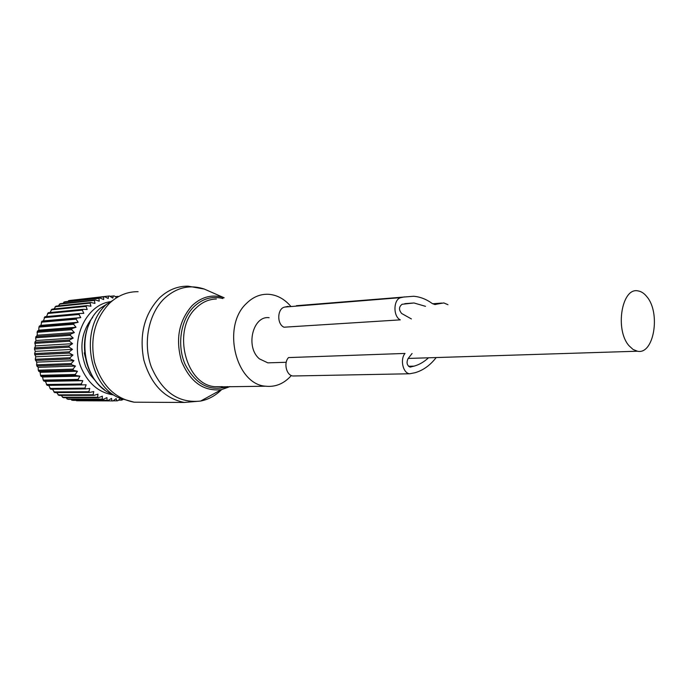 <?xml version="1.0" encoding="UTF-8"?>
<svg xmlns="http://www.w3.org/2000/svg" width="689" height="689" viewBox="0 0 689 689"><rect width="100%" height="100%" fill="white"/><g stroke="black" fill="none" stroke-linecap="round" stroke-linejoin="round"><path stroke-width="1.03" d="M269.141 317.707C252.794 315.381 245.138 347.23 259.46 358.883L267.866 362.853L271.475 362.733M629.083 345.8L633.105 349.495L637.437 351.218C653.835 355.042 660.923 313.116 646.945 296.804C644.189 293.299 641.158 291.326 637.859 290.879C621.736 287.279 614.691 329.971 629.083 345.8M290.655 306.183C284.247 298.811 276.814 294.84 268.34 294.272C260.175 293.962 252.837 297.071 246.309 303.582C221.634 326.353 235.672 384.514 265.73 386.21C275.342 387.218 283.756 383.79 290.973 375.936L291.335 375.522M116.165 297.312L114.305 295.934L109.904 296.261M75.445 366.057L38.196 367.349L38.248 370.217L40.151 372.327L77.444 371.25L73.43 370.269L72.982 369.132L75.445 366.057L71.527 364.731L71.2 363.542L73.938 360.631L70.157 358.978L69.942 357.755L72.948 355.042L69.348 353.087L69.245 351.846L72.491 349.366L69.089 347.135L69.107 345.887L72.578 343.682L69.4 341.201L69.537 339.97L73.198 338.058L70.269 335.362L70.528 334.156L74.343 332.572L71.69 329.695L72.061 328.541L76.005 327.284L73.637 324.278L74.111 323.175L78.15 322.28L76.083 319.171L76.66 318.154L80.759 317.612L78.994 314.451L79.657 313.512L83.782 313.34L82.335 310.162L83.085 309.327L87.193 309.525L86.047 306.372L86.874 305.649L90.939 306.2L90.095 303.117L90.974 302.505L94.961 303.41L94.419 300.438L95.349 299.948L99.225 301.179L98.958 298.354L99.922 298.001L103.66 299.543L103.651 296.899L104.65 296.675L108.207 298.509L108.457 296.072L109.465 295.986L112.832 298.087L113.297 295.891M113.461 394.935C99.543 392.825 89.045 384.324 81.948 369.416C68.736 341.589 85.651 303.909 111.368 301.601M38.196 367.349L36.827 365.988L36.724 362.147L35.277 359.288L35.759 356.79L34.596 353.603L35.32 351.356L34.45 349.082L35.406 345.904L34.898 342.192L36.017 340.512L35.621 337.756L37.154 335.242L37.387 331.194L38.791 330.177L38.946 327.094L39.411 326.043L40.901 325.372L41.917 321.203L43.467 320.893L44.871 316.742L79.657 313.512M46.508 316.587L48.239 312.711L83.085 309.327M50.039 312.53L51.968 309.163L86.874 305.649M53.966 308.956L56.007 306.131L90.974 302.505M58.272 305.899L60.305 303.66L95.349 299.948M62.897 303.384L64.809 301.773L99.922 298.001M67.815 301.455L69.46 300.49L104.65 296.675M72.991 300.103L108.457 296.072M118.103 296.348L115.278 296.649M103.651 296.899L68.478 300.705M98.958 298.354L63.853 302.118M94.419 300.438L59.392 304.133M90.095 303.117L55.137 306.717M86.047 306.372L51.158 309.861M82.335 310.162L47.498 313.512M78.994 314.451L44.217 317.638M80.759 317.612L43.467 320.893M76.66 318.154L41.917 321.203M76.083 319.171L41.349 322.185M78.15 322.28L40.901 325.372M74.111 323.175L39.411 326.043M73.637 324.278L38.946 327.094M76.005 327.284L38.791 330.177M72.061 328.541L37.387 331.194M71.69 329.695L37.025 332.313M74.343 332.572L37.154 335.242M70.528 334.156L35.871 336.602M70.269 335.362L35.621 337.756M73.198 338.058L36.017 340.512M69.537 339.97L34.898 342.192M69.4 341.201L34.76 343.372M72.578 343.682L35.406 345.904M69.107 345.887L34.467 347.876M69.089 347.135L34.45 349.082M72.491 349.366L35.32 351.356M69.245 351.846L34.596 353.603M69.348 353.087L34.691 354.801M72.948 355.042L35.759 356.79M69.942 357.755L35.277 359.288M70.157 358.978L35.492 360.459M73.938 360.631L36.724 362.147M71.2 363.542L36.5 364.851M71.527 364.731L36.827 365.988M72.982 369.132L38.248 370.217M73.43 370.269L38.679 371.311M81.285 384.006L82.835 380.681L78.701 380.423L78.064 379.432L79.924 376.142L75.833 375.522L75.29 374.446L40.505 375.333L41.039 376.358L42.58 377.012L43.235 380.113L43.855 381.069L45.431 381.361L47.102 385.375L82.008 384.901L81.285 384.006L46.387 384.514M120.42 398.492L117.802 400.74L116.794 400.834L116.183 398.595L112.962 400.938L111.937 400.895L111.532 398.406L108.104 400.49L107.088 400.318L106.916 397.596L103.29 399.405L102.291 399.095L102.368 396.184L98.587 397.682L97.623 397.243L97.967 394.168L94.049 395.34L93.127 394.78L93.756 391.585L89.734 392.411L88.864 391.722L89.794 388.45L85.703 388.915L84.902 388.122L86.142 384.798L82.008 384.901M121.031 398.759L121.583 400.137L118.517 400.128M122.952 399.542L121.583 400.137M77.444 371.25L75.29 374.446M95.917 381.336L90.242 374.876L85.867 367.082C78.899 348.41 81.181 331.814 92.722 317.302M76.048 400.378L112.962 400.938M70.838 399.327L72.741 400.361L108.104 400.49M65.843 397.665L68.004 399.319L103.29 399.405M61.08 395.408L63.379 397.665L98.587 397.682M56.61 392.584L58.918 395.408L94.049 395.34M52.459 389.216L54.681 392.592L89.734 392.411M48.686 385.358L50.728 389.233L85.703 388.915M40.151 372.327L40.505 375.333M79.924 376.142L42.58 377.012M75.833 375.522L41.039 376.358M78.064 379.432L43.235 380.113M78.701 380.423L43.855 381.069M82.835 380.681L45.431 381.361M84.902 388.122L49.935 388.467M88.864 391.722L53.828 391.938M93.127 394.78L58.014 394.866M97.623 397.243L62.432 397.243M102.291 399.095L67.031 399.017M107.088 400.318L71.742 400.197M111.937 400.895L76.513 400.757M116.794 400.834L113.117 400.817M84.773 340.392L84.446 345.068M84.687 352.527L84.265 352.889L85.333 357.238M296.408 305.709L413.624 296.261C420.178 296.821 426.388 299.241 432.253 303.513L434.733 304.495L443.785 302.936L447.971 304.693M425.501 306.329L413.968 302.971L402.083 304.271C398.793 306.846 398.673 309.938 401.73 313.538L411.411 318.947M412.074 353.483L408.077 358.599C406.26 362.578 406.915 365.403 410.033 367.065L414.089 366.135C419.317 364.67 424.114 361.889 428.48 357.798M294.677 375.953L293.023 375.987C286.452 375.583 283.351 363.017 288.51 357.582L405.02 353.431C399.827 359.417 403.022 373.317 409.662 373.774L415.019 372.732C423.132 370.372 430.186 365.308 436.189 357.557M288.105 306.39L284.927 307.044C277.288 308.069 276.522 324.019 283.98 327.206L400.283 319.86C392.73 316.285 393.419 298.656 401.144 297.588L404.357 296.89M216.363 299C208.862 299.181 202.127 302.17 196.141 307.974C171.759 329.747 185.479 385.091 215.166 386.718L222.426 386.65M222.917 298.552C212.29 295.805 202.609 298.544 193.867 306.76C180.699 319.644 176.703 345.025 185.022 364.18C195.53 384.419 209.68 391.886 227.491 386.598M112.858 300.378L100.12 308.327C75.023 329.54 82.292 382.378 111.687 394.022M221.617 389.612C215.502 395.667 208.509 399.482 200.654 401.05C178.718 403.496 162.268 392.119 151.304 366.91C142.666 343.156 148.48 313.633 164.473 298.371C176.617 287.391 189.871 284.281 204.254 289.053L224.166 297.794C212.522 293.962 201.843 296.571 192.119 305.606C178.77 320.833 175.273 339.479 181.638 361.544C190.388 382.137 203.617 391.516 221.315 389.673L230.092 386.572M229.911 386.572L221.315 389.673L200.654 401.05L184.316 402.462C164.464 398.5 150.977 384.393 143.855 360.158C139.032 335 144.242 314.244 159.495 297.881C168.03 289.905 177.59 286.013 188.157 286.185L204.254 289.053L209.404 291.309M107.062 303.832C79.519 327.12 87.546 385.478 119.765 398.19L134.114 402.195L143.751 402.247M138.093 291.688C127.698 291.559 118.31 295.288 109.921 302.893C94.944 318.473 89.794 338.196 94.488 362.044C101.421 385.039 114.624 398.423 134.114 402.195L184.316 402.462M434.759 304.495L435.999 304.4M432.614 303.763L441.804 303.074M409.834 367.03L410.911 367.004M408.499 366.272L414.089 366.135M284.927 307.044L401.144 297.588M267.866 362.853L286.219 362.276M408.198 358.435L637.437 351.218M221.169 386.839L265.73 386.21M104.332 389.621C85.445 376.048 78.71 344.319 89.949 322.323M404.805 303.668L413.968 302.971M293.023 375.987L409.662 373.774"/></g></svg>
